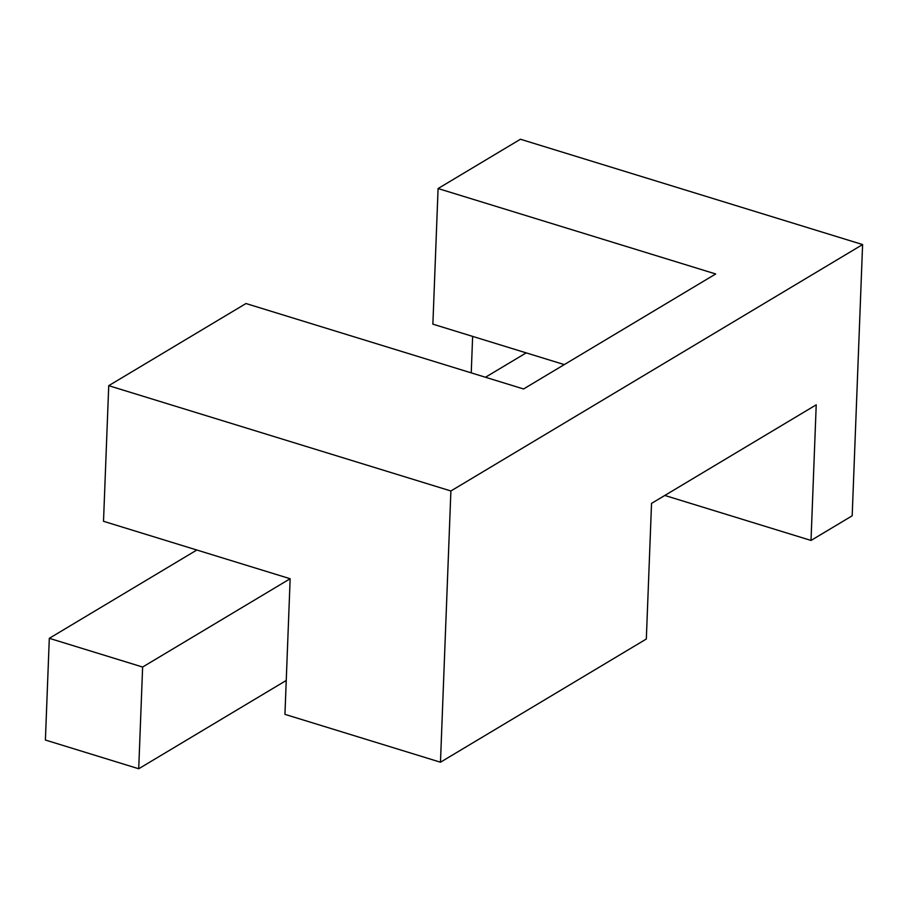 <?xml version="1.0" encoding="UTF-8"?>
<svg xmlns="http://www.w3.org/2000/svg" width="908" height="908" viewBox="0 0 908 908"><rect width="100%" height="100%" fill="white"/><g stroke="black" fill="none" stroke-linecap="round" stroke-linejoin="round"><path stroke-width="1.36" d="M142.624 667.04L49.304 638.313L45.4 740.031L138.72 768.758L142.624 667.04L290.151 578.736L103.512 521.294L108.733 385.673L245.966 303.533L523.564 388.976L715.697 273.966L438.087 188.535L520.432 139.242L862.6 244.558L852.181 515.801L811.014 540.442L816.224 404.82L651.535 503.395L646.326 639.016L440.471 762.221L284.942 714.358L290.151 578.736M49.304 638.313L196.832 550.01M485.474 377.251L526.197 352.871M138.72 768.758L286.247 680.455M862.6 244.558L450.89 490.978L108.733 385.673M438.087 188.535L432.878 324.156L564.288 364.596M471.241 372.859L472.637 336.391M450.89 490.978L440.471 762.221M811.014 540.442L664.815 495.45"/></g></svg>
